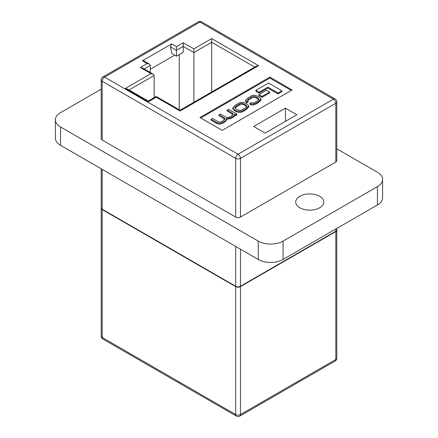 <?xml version="1.0" encoding="UTF-8"?>
<svg xmlns="http://www.w3.org/2000/svg" width="438" height="438" viewBox="0 0 438 438"><rect width="100%" height="100%" fill="white"/><g stroke="black" fill="none" stroke-linecap="round" stroke-linejoin="round"><path stroke-width="0.66" d="M319.691 196.284A14.049 8.108 0 0 0 304.383 194.527A14.049 8.108 0 0 0 295.71 202.022A14.049 8.108 0 0 0 299.822 207.76A14.049 8.108 0 0 0 315.136 209.517A14.049 8.108 0 0 0 323.808 202.022A14.049 8.108 0 0 0 319.691 196.284M198.239 21.9L102.875 76.962A3.373 3.373 0 0 0 101.189 79.88L101.189 138.611A3.373 1.949 0 0 0 102.174 139.99L235.688 217.073A3.373 1.949 0 0 0 240.457 217.073L335.826 162.011A3.373 1.949 0 0 0 336.811 160.636L336.811 101.906A3.373 3.373 0 0 0 335.125 98.983L201.611 21.9A3.373 3.373 0 0 0 198.239 21.9A3.373 1.949 60 0 1 199.925 22.07L104.562 77.126L238.075 154.209L333.438 99.152L199.925 22.07A3.373 1.949 -60 0 1 201.611 21.9M234.565 115.15L235.502 115.687L236.799 114.942L236.799 114.022L228.526 109.248L227.13 110.053L227.13 110.967L233.098 114.636M226.369 119.35L230.574 118.687L232.824 117.384C234.22 116.65 234.779 115.906 234.5 115.145M227.13 110.053L232.326 113.048L233.235 114.17L231.79 115.758L230.393 116.563C228.422 117.756 226.764 117.849 225.411 116.831L220.402 113.94L219.005 114.745L223.906 117.57L225.105 118.862L222.427 121.162C220.287 122.224 218.776 122.372 217.9 121.6L212.518 118.49L211.121 119.295L211.121 120.215L216.668 123.417C218.65 124.458 220.807 124.315 223.145 122.974L224.831 121.999L226.583 120.028L226.369 118.435L230.574 117.767L232.824 116.47C234.22 115.736 234.779 114.991 234.5 114.23L234.533 114.34M219.005 114.745L219.005 115.659L224.957 119.333M278.01 93.918L281.908 91.668L281.908 90.748L268.521 83.017L255.863 90.327L255.863 91.241L259.132 93.13L267.886 88.071L278.01 93.918L278.01 92.998L281.908 90.748M291.319 90.431L269.863 78.046L200.719 117.964M261.984 97.351L269.638 92.927L269.638 92.013L266.496 90.195L258.836 94.613L258.836 95.533L261.984 97.351L261.984 96.431L269.638 92.013M232.824 107.819L232.824 108.739L234.335 110.54L236.153 111.586C238.836 112.905 241.48 112.67 244.086 110.885L246.079 109.735L248.811 106.954L248.811 106.04L247.295 104.233L245.483 103.187C242.794 101.873 240.15 102.103 237.549 103.888L235.551 105.043L232.824 107.819L234.335 109.62L236.153 110.672C238.836 111.986 241.48 111.75 244.086 109.965L246.079 108.816L248.811 106.04M247.59 100.614L251.16 98.26C252.775 97.132 254.473 97.028 256.252 97.942L259 99.776M246.895 102.766L248.16 101.994L248.16 101.079L247.432 100.171L248.806 98.698L251.16 97.34C252.775 96.212 254.473 96.108 256.252 97.022L257.987 98.024L259.154 99.322L257.697 100.795L255.135 102.278C253.788 103.193 252.452 103.308 251.127 102.623L249.863 103.39L249.863 104.31C251.582 105.41 253.722 105.251 256.285 103.839L258.623 102.492L261.037 100.028L261.037 99.108L259.433 97.247L257.582 96.179C254.434 94.98 252.168 95.002 250.771 96.256L247.623 98.074L245.483 100.253L246.895 101.846L246.895 102.766L245.483 101.173L245.483 100.253M154.149 97.658L154.149 75.473L153.218 74.175L150.973 73.639L140.324 67.49L147.157 63.543L142.388 60.794L171.636 43.91L176.404 46.658L176.404 50.332L170.47 46.904L171.833 53.567L176.404 56.206L176.404 50.332L183.237 46.384L183.237 52.259L176.404 56.206M193.886 102.246L193.886 52.533L183.237 46.384L183.237 42.716L193.886 48.864L193.886 52.533L211.691 42.256L211.691 91.969M179.262 109.768L179.262 54.553M102.174 169.353L102.174 209.183L235.688 286.266L235.688 246.435M240.457 249.189L240.457 286.266L335.826 231.204L335.826 229.003M269.863 77.126L199.925 117.504L222.181 130.354L292.113 89.976L269.863 77.126L269.863 78.046M285.439 108.142L253.651 126.5L265.094 133.103L296.882 114.751L285.439 108.142L285.439 121.359M336.811 228.433L336.811 229.83A3.373 1.949 180 0 1 335.826 231.204M240.457 286.266A3.373 1.949 180 0 1 235.688 286.266M102.174 209.183A3.373 1.949 180 0 1 101.189 207.804L101.189 168.783M174.653 55.193L150.338 69.231M255.863 90.327L259.132 92.21L259.132 93.13M259.132 92.21L267.886 87.157L267.886 88.071M267.886 87.157L278.01 92.998M258.836 94.613L261.984 96.431M242.526 109.555L245.368 107.918L246.966 106.286L245.822 104.994L244.169 104.036C242.323 103.1 240.637 103.187 239.104 104.299L236.263 105.941L234.669 107.567L235.814 108.865L237.467 109.818C239.307 110.754 240.993 110.666 242.526 109.555M246.818 106.746L244.169 104.956C242.323 104.02 240.637 104.107 239.104 105.219L234.812 108.027M211.121 119.295L216.668 122.498C218.65 123.543 220.807 123.396 223.145 122.06L224.831 121.085L226.583 119.109M234.565 115.544L234.5 114.23M234.533 114.209L235.502 114.772L235.502 115.687M235.502 114.772L236.799 114.022M249.863 103.39C251.582 104.49 253.722 104.337 256.285 102.925L258.623 101.572L261.037 99.108M246.895 101.846L248.16 101.079M170.47 46.904L171.636 43.91M142.388 60.794L143.637 60.751L149.402 64.085L147.157 63.543M149.243 71.881L150.338 71.252L150.338 65.382L149.402 64.085M193.886 48.864L211.691 38.582L211.691 42.256L254.741 67.113M211.691 38.582L258.579 65.656L256.329 66.193L180.056 110.228L156.218 96.464L148.268 101.052L127.469 89.045L125.224 88.503L150.973 73.639M153.218 74.175L142.569 68.027L140.324 67.49M258.579 65.656L180.056 110.989C180.056 109.998 180.056 109.998 180.056 110.989C180.056 109.998 180.056 109.998 180.056 110.989L156.218 97.225C156.218 96.234 156.218 96.234 156.218 97.225L148.268 101.813C148.268 100.822 148.268 100.822 148.268 101.813C148.268 100.822 148.268 100.822 148.268 101.813L125.224 88.503M101.189 89.171L60.532 112.643A17.531 10.123 0 0 0 55.396 119.798A17.531 10.123 0 0 0 60.532 126.96L258.261 241.114A17.531 10.123 0 0 0 283.058 241.114L377.468 186.604A17.531 10.123 0 0 0 382.604 179.449A17.531 10.123 0 0 0 377.468 172.287L336.811 148.816M55.396 119.798L55.396 138.151A17.531 10.123 0 0 0 60.532 145.312L258.261 259.466A17.531 10.123 0 0 0 283.058 259.466L377.468 204.957A17.531 10.123 0 0 0 382.604 197.801L382.604 179.449M235.688 286.633L102.174 209.55L102.174 337.474L235.688 414.556L235.688 286.633A3.373 1.949 0 0 0 240.457 286.633L240.457 414.556L335.826 359.494L335.826 231.571L240.457 286.633M101.2 207.99A3.373 1.949 0 0 0 101.189 208.17A3.373 1.949 0 0 0 102.174 209.55M335.826 231.571A3.373 1.949 0 0 0 336.811 230.196A3.373 1.949 0 0 0 336.8 230.01M235.688 217.073L235.688 158.342L102.174 81.254L102.174 139.99M335.826 162.011L335.826 103.28L240.457 158.342L240.457 217.073M235.688 158.342A3.373 1.949 0 0 0 240.457 158.342A3.373 1.949 60 0 0 238.075 154.209A3.373 1.949 -60 0 0 235.688 158.342M335.125 98.983A3.373 1.949 -60 0 0 333.438 99.152A3.373 1.949 60 0 1 335.826 103.28A3.373 1.949 0 0 0 336.811 101.906M101.189 79.88A3.373 1.949 0 0 0 102.174 81.254A3.373 1.949 -60 0 1 104.562 77.126A3.373 1.949 60 0 0 102.875 76.962M154.149 75.473L129.057 89.96M176.404 46.658L183.237 42.716M246.079 108.816L246.079 109.735M234.335 109.62L234.335 110.54M236.153 110.672L236.153 111.586M244.086 109.965L244.086 110.885M245.822 104.994L245.822 105.914M244.169 104.036L244.169 104.956M239.104 104.299L239.104 105.219M236.263 105.941L236.263 106.856M232.326 113.048L232.326 113.968M223.906 117.57L223.906 118.49M216.668 122.498L216.668 123.417M223.145 122.06L223.145 122.974M224.831 121.085L224.831 121.999M230.574 117.767L230.574 118.687M232.824 116.47L232.824 117.384M248.806 98.698L248.806 99.618M251.16 97.34L251.16 98.26M256.252 97.022L256.252 97.942M257.987 98.024L257.987 98.944M256.285 102.925L256.285 103.839M258.623 101.572L258.623 102.492M150.338 65.382L144.157 68.947M60.532 145.312L60.532 126.96M377.468 204.957L377.468 186.604M283.058 259.466L283.058 241.114M258.261 259.466L258.261 241.114M336.811 358.12A3.373 1.949 180 0 1 335.826 359.494A3.373 1.949 -120 0 1 335.125 361.038A3.373 3.373 0 0 0 336.811 358.12L336.811 230.196M240.457 414.556A3.373 1.949 180 0 1 235.688 414.556A3.373 1.949 -60 0 0 236.389 416.1A3.373 3.373 0 0 0 239.761 416.1A3.373 1.949 -120 0 0 240.457 414.556M102.875 339.017A3.373 1.949 -60 0 1 102.174 337.474A3.373 1.949 0 0 1 101.189 336.094A3.373 3.373 0 0 0 102.875 339.017L236.389 416.1M335.125 361.038L239.761 416.1M101.189 336.094L101.189 208.17"/></g></svg>
